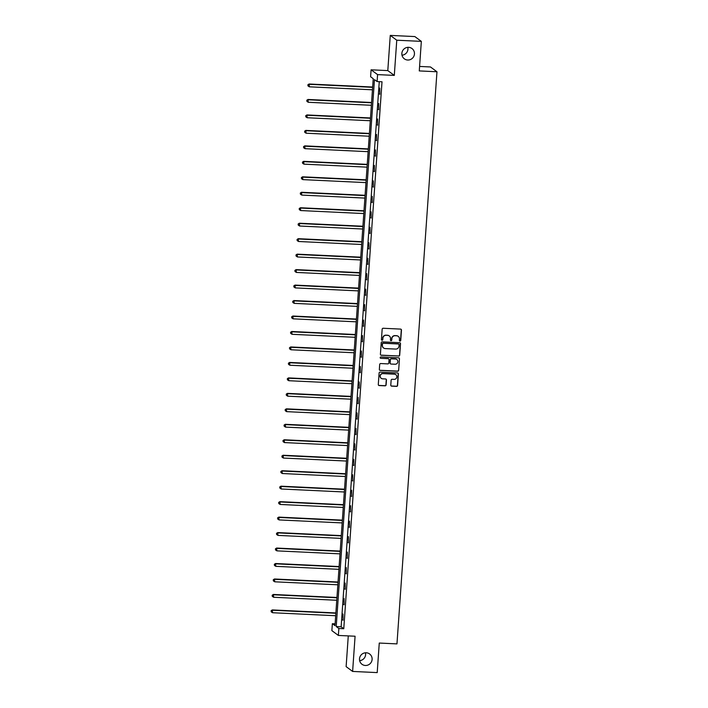 <?xml version="1.0" encoding="UTF-8"?>
<svg xmlns="http://www.w3.org/2000/svg" width="708" height="708" viewBox="0 0 708 708"><rect width="100%" height="100%" fill="white"/><g stroke="black" fill="none" stroke-linecap="round" stroke-linejoin="round"><path stroke-width="1.06" d="M400.011 341.106A0.69 0.673 126.5 0 0 400.737 340.451L401.463 330.114A0.982 0.956 126.5 0 0 400.56 329.096L383.196 328.264A0.982 0.956 126.5 0 0 382.161 329.193L381.435 339.539A0.69 0.673 126.5 0 0 382.063 340.247A0.69 0.673 126.5 0 0 382.789 339.601L382.878 338.265A3.142 3.071 126.5 0 1 386.187 335.291L387.639 335.362A3.142 3.071 126.5 0 1 390.506 338.628L390.409 339.964A0.69 0.673 126.5 0 0 391.037 340.681A0.69 0.673 126.5 0 0 391.763 340.026L391.86 338.69A3.142 3.071 126.5 0 1 395.161 335.725L396.613 335.787A3.142 3.071 126.5 0 1 399.48 339.052L399.383 340.389A0.69 0.673 126.5 0 0 400.011 341.106M399.569 340.902A0.69 0.673 126.5 0 0 400.56 340.327L401.286 329.981A0.982 0.956 126.5 0 0 400.985 329.22M381.621 340.052A0.69 0.673 126.5 0 0 382.612 339.468L382.878 338.265M390.595 340.477A0.69 0.673 126.5 0 0 391.586 339.902L391.86 338.69M366.257 652.776A6.407 6.257 126.5 0 0 362 664.281A6.407 6.257 126.5 0 0 371.718 661.219A6.407 6.257 126.5 0 0 366.257 652.776M408.596 47.33A6.407 6.257 126.5 0 0 404.339 58.826A6.407 6.257 126.5 0 0 414.056 55.773A6.407 6.257 126.5 0 0 408.596 47.33M390.789 385.117A0.982 0.956 126.5 0 0 391.683 386.143L396.56 386.373A0.982 0.956 126.5 0 0 397.595 385.444L398.392 373.957A0.982 0.956 126.5 0 0 397.498 372.939L380.125 372.116A0.982 0.956 126.5 0 0 379.099 373.045L378.293 384.524A0.982 0.956 126.5 0 0 379.187 385.55L385.072 385.825A0.982 0.956 126.5 0 0 386.108 384.895L386.453 379.984A0.982 0.956 126.5 0 0 385.55 378.966L382.639 378.824A2.628 2.567 126.5 0 1 380.391 375.364A2.628 2.567 126.5 0 1 383.001 373.62L394.436 374.16A2.628 2.567 126.5 0 1 396.675 377.621A2.628 2.567 126.5 0 1 394.073 379.373L392.161 379.276A0.982 0.956 126.5 0 0 391.135 380.205L390.789 385.117M338.858 628.492L338.371 635.439L331.875 630.633L332.353 623.695L334.99 625.642L373.24 78.694L370.603 76.747L371.089 69.809L377.585 74.605L377.099 81.553L374.47 79.606L336.22 626.545L338.858 628.492L343.769 628.731L382.019 81.783L377.099 81.553M421.34 41.374L396.763 40.206L390.267 35.4L414.844 36.568L421.34 41.374L419.278 70.915L436.969 71.765L396.967 643.891L379.267 643.05L377.205 672.6L352.619 671.432L355.08 636.226L338.371 635.439M390.267 35.4L387.798 70.596L394.303 75.402L396.763 40.206M394.303 75.402L377.585 74.605M398.675 356.106A0.982 0.956 126.5 0 0 399.71 355.177L400.516 343.69A0.982 0.956 126.5 0 0 399.613 342.672L382.24 341.849A0.982 0.956 126.5 0 0 381.214 342.769L380.408 354.257A0.982 0.956 126.5 0 0 381.302 355.274L398.498 355.974A0.982 0.956 126.5 0 0 399.533 355.044L400.339 343.557A0.982 0.956 126.5 0 0 400.038 342.796M399.454 358.823L398.648 370.311A0.982 0.956 126.5 0 1 397.613 371.24L380.249 370.408A0.982 0.956 126.5 0 1 379.346 369.39L379.692 364.478A0.982 0.956 126.5 0 1 380.727 363.549L387.772 363.885A0.982 0.956 126.5 0 0 388.807 362.956L389.028 359.699A0.982 0.956 126.5 0 0 388.134 358.682L380.798 358.328A0.69 0.673 126.5 0 1 380.214 357.425A0.69 0.673 126.5 0 1 380.895 356.965L398.56 357.805A0.982 0.956 126.5 0 1 399.454 358.823L398.648 370.311M348.274 635.908L346.124 666.626L352.619 671.432M436.969 71.765L430.473 66.959L419.587 66.437M379.258 81.65L341.132 626.784L343.769 628.731M379.78 88.058L379.798 94.323L379.78 88.058M378.7 103.518L378.718 109.793L378.7 103.518M377.612 118.988L377.638 125.263L377.612 118.988M376.532 134.458L376.559 140.733L376.532 134.458M375.452 149.928L375.47 156.203L375.452 149.928M374.373 165.398L374.39 171.672L374.373 165.398M373.284 180.867L373.311 187.133L373.284 180.867M372.204 196.328L372.231 202.603L372.204 196.328M371.125 211.798L371.151 218.073L371.125 211.798M370.045 227.268L370.063 233.543L370.045 227.268M368.965 242.738L368.983 249.012L368.965 242.738M367.877 258.208L367.903 264.482L367.877 258.208M366.797 273.677L366.824 279.952L366.797 273.677M365.717 289.138L365.735 295.413L365.717 289.138M364.638 304.608L364.655 310.883L364.638 304.608M363.549 320.078L363.576 326.353L363.549 320.078M362.469 335.548L362.496 341.822L362.469 335.548M361.39 351.018L361.416 357.292L361.39 351.018M360.31 366.487L360.328 372.762L360.31 366.487M359.23 381.948L359.248 388.223L359.23 381.948M358.142 397.418L358.168 403.693L358.142 397.418M357.062 412.888L357.089 419.163L357.062 412.888M355.982 428.358L356 434.632L355.982 428.358M354.903 443.827L354.92 450.102L354.903 443.827M353.814 459.297L353.841 465.572L353.814 459.297M352.734 474.767L352.761 481.033L352.734 474.767M351.655 490.228L351.681 496.503L351.655 490.228M350.575 505.698L350.593 511.973L350.575 505.698M349.495 521.168L349.513 527.442L349.495 521.168M348.407 536.637L348.433 542.912L348.407 536.637M347.327 552.107L347.354 558.382L347.327 552.107M346.247 567.577L346.265 573.843L346.247 567.577M345.168 583.038L345.185 589.313L345.168 583.038M344.079 598.508L344.106 604.782L344.079 598.508M342.999 613.978L343.026 620.252L342.999 613.978M359.655 660.661A6.407 6.257 126.5 0 0 365.47 652.794M401.994 55.206A6.407 6.257 126.5 0 0 407.808 47.339M335.114 623.828L332.353 623.695M387.798 70.596L371.089 69.809M341.132 626.784L336.22 626.545M379.364 94.005L379.824 94.022M378.276 109.475L378.736 109.492M377.196 124.935L377.656 124.962M376.116 140.405L376.576 140.432M375.036 155.875L375.497 155.902M373.957 171.345L374.417 171.363M372.868 186.815L373.328 186.832M371.788 202.284L372.249 202.302M370.709 217.745L371.169 217.772M369.629 233.215L370.089 233.242M368.549 248.685L369.01 248.712M367.461 264.155L367.921 264.173M366.381 279.625L366.841 279.642M365.301 295.094L365.762 295.112M364.222 310.564L364.682 310.582M363.133 326.025L363.593 326.052M362.054 341.495L362.514 341.522M360.974 356.965L361.434 356.991M359.894 372.435L360.354 372.452M358.814 387.904L359.275 387.922M357.726 403.374L358.186 403.392M356.646 418.835L357.106 418.862M355.566 434.305L356.027 434.331M354.487 449.775L354.947 449.801M353.398 465.245L353.858 465.262M352.319 480.714L352.779 480.732M351.239 496.184L351.699 496.202M350.159 511.645L350.619 511.672M349.079 527.115L349.54 527.141M347.991 542.585L348.451 542.611M346.911 558.054L347.371 558.072M345.831 573.524L346.292 573.542M344.752 588.994L345.212 589.012M343.663 604.455L344.123 604.482M342.584 619.925L343.044 619.951M398.17 336.309A3.142 3.071 126.5 0 0 396.436 335.663L396.613 335.787M391.683 338.557A3.142 3.071 126.5 0 1 394.984 335.592L396.436 335.663M389.196 335.884A3.142 3.071 126.5 0 0 387.462 335.238L387.639 335.362M382.709 338.132A3.142 3.071 126.5 0 1 386.01 335.167L387.462 335.238M380.7 355.027A0.982 0.956 126.5 0 0 381.125 355.151L398.498 355.974M399.082 344.699A0.69 0.673 126.5 0 0 398.454 343.982L383.214 343.256A0.69 0.673 126.5 0 0 382.488 343.911L382.391 345.318A3.142 3.071 126.5 0 0 385.258 348.584L395.684 349.079A3.142 3.071 126.5 0 0 398.985 346.106L399.082 344.699M398.728 344.053A0.69 0.673 126.5 0 0 398.285 343.858L398.454 343.982M383.524 347.929A3.142 3.071 126.5 0 1 382.214 345.185L382.311 343.778A0.69 0.673 126.5 0 1 383.037 343.132L398.285 343.858M379.647 370.16A0.982 0.956 126.5 0 0 380.072 370.284L397.445 371.107A0.982 0.956 126.5 0 0 398.471 370.178M388.559 358.797A0.982 0.956 126.5 0 0 387.957 358.549L380.798 358.328M395.082 364.231A2.628 2.567 126.5 0 0 396.825 359.514A2.628 2.567 126.5 0 0 395.445 359.027L391.418 358.832A0.982 0.956 126.5 0 0 390.382 359.761L390.152 363.018A0.982 0.956 126.5 0 0 391.055 364.045L395.082 364.231M396.737 359.452A2.628 2.567 126.5 0 0 395.268 358.894L395.445 359.027M390.453 363.788A0.982 0.956 126.5 0 1 389.975 362.894L390.205 359.629A0.982 0.956 126.5 0 1 391.241 358.708L395.268 358.894M399.277 358.699A0.982 0.956 126.5 0 0 398.985 357.929M395.728 374.585A2.628 2.567 126.5 0 0 394.259 374.036L394.436 374.16M381.169 378.267A2.628 2.567 126.5 0 1 382.824 373.488L394.259 374.036M378.585 385.294A0.982 0.956 126.5 0 0 379.01 385.418L384.895 385.692A0.982 0.956 126.5 0 0 385.931 384.771L386.276 379.851A0.982 0.956 126.5 0 0 385.975 379.09M391.082 385.887A0.982 0.956 126.5 0 0 391.506 386.01L396.383 386.241A0.982 0.956 126.5 0 0 397.418 385.311L398.215 373.833A0.982 0.956 126.5 0 0 397.923 373.063M372.656 87.031L309.077 84.004L309.343 86.81L372.461 89.81M372.629 87.332L309.511 84.332L307.874 84.783L307.98 85.907L308.051 84.916M309.343 86.81L307.98 85.907M307.874 84.783L309.077 84.004M371.576 102.492L307.989 99.474L308.254 102.279L371.381 105.28M371.55 102.802L308.431 99.793L306.794 100.253L306.9 101.377L306.971 100.386M308.254 102.279L306.9 101.377M306.794 100.253L307.989 99.474M370.488 117.962L306.909 114.944L307.175 117.74L370.293 120.749M370.47 118.263L307.352 115.262L305.714 115.723L305.821 116.838L305.891 115.847M307.175 117.74L305.821 116.838M305.714 115.723L306.909 114.944M369.408 133.431L305.829 130.405L306.095 133.21L369.213 136.21M369.39 133.732L306.272 130.732L304.626 131.192L304.732 132.308L304.803 131.316M306.095 133.21L304.732 132.308M304.626 131.192L305.829 130.405M368.328 148.901L304.75 145.875L305.015 148.68L368.133 151.68M368.31 149.202L305.183 146.202L303.546 146.653L303.652 147.777L303.723 146.786M305.015 148.68L303.652 147.777M303.546 146.653L304.75 145.875M367.248 164.371L303.661 161.344L303.927 164.15L367.054 167.15M367.222 164.672L304.104 161.672L302.466 162.123L302.573 163.247L302.643 162.256M303.927 164.15L302.573 163.247M302.466 162.123L303.661 161.344M366.169 179.841L302.582 176.814L302.847 179.62L365.974 182.62M366.142 180.142L303.024 177.142L301.387 177.593L301.493 178.717L301.564 177.726M302.847 179.62L301.493 178.717M301.387 177.593L302.582 176.814M365.08 195.302L301.502 192.284L301.767 195.089L364.886 198.09M365.062 195.612L301.944 192.603L300.307 193.063L300.413 194.187L300.475 193.196M301.767 195.089L300.413 194.187M300.307 193.063L301.502 192.284M364 210.772L300.422 207.754L300.688 210.55L363.806 213.559M363.983 211.072L300.856 208.072L299.219 208.533L299.325 209.656L299.396 208.656M300.688 210.55L299.325 209.656M299.219 208.533L300.422 207.754M362.921 226.241L299.342 223.224L299.608 226.02L362.726 229.02M362.894 226.542L299.776 223.542L298.139 224.002L298.245 225.117L298.316 224.126M299.608 226.02L298.245 225.117M298.139 224.002L299.342 223.224M361.841 241.711L298.254 238.684L298.519 241.49L361.646 244.49M361.815 242.012L298.696 239.012L297.059 239.472L297.165 240.587L297.236 239.596M298.519 241.49L297.165 240.587M297.059 239.472L298.254 238.684M360.753 257.181L297.174 254.154L297.44 256.96L360.558 259.96M360.735 257.482L297.617 254.482L295.979 254.933L296.086 256.057L296.156 255.066M297.44 256.96L296.086 256.057M295.979 254.933L297.174 254.154M359.673 272.651L296.094 269.624L296.36 272.43L359.478 275.43M359.655 272.952L296.537 269.952L294.891 270.403L295.006 271.527L295.068 270.536M296.36 272.43L295.006 271.527M294.891 270.403L296.094 269.624M358.593 288.112L295.015 285.094L295.28 287.899L358.398 290.899M358.575 288.421L295.448 285.421L293.811 285.873L293.917 286.997L293.988 286.005M295.28 287.899L293.917 286.997M293.811 285.873L295.015 285.094M357.513 303.582L293.926 300.564L294.192 303.36L357.319 306.369M357.487 303.882L294.369 300.882L292.731 301.343L292.838 302.466L292.908 301.475M294.192 303.36L292.838 302.466M292.731 301.343L293.926 300.564M356.434 319.051L292.846 316.034L293.112 318.83L356.239 321.83M356.407 319.352L293.289 316.352L291.652 316.812L291.758 317.927L291.829 316.936M293.112 318.83L291.758 317.927M291.652 316.812L292.846 316.034M355.345 334.521L291.767 331.494L292.032 334.3L355.151 337.3M355.327 334.822L292.209 331.822L290.572 332.282L290.678 333.397L290.74 332.406M292.032 334.3L290.678 333.397M290.572 332.282L291.767 331.494M354.266 349.991L290.687 346.964L290.953 349.77L354.071 352.77M354.248 350.292L291.121 347.292L289.484 347.743L289.59 348.867L289.661 347.876M290.953 349.77L289.59 348.867M289.484 347.743L290.687 346.964M353.186 365.461L289.607 362.434L289.873 365.24L352.991 368.24M353.168 365.762L290.041 362.761L288.404 363.213L288.51 364.337L288.581 363.346M289.873 365.24L288.51 364.337M288.404 363.213L289.607 362.434M352.106 380.922L288.519 377.904L288.784 380.709L351.911 383.709M352.08 381.231L288.961 378.231L287.324 378.683L287.43 379.807L287.501 378.815M288.784 380.709L287.43 379.807M287.324 378.683L288.519 377.904M351.018 396.392L287.439 393.374L287.705 396.179L350.823 399.179M351 396.701L287.882 393.692L286.244 394.152L286.351 395.276L286.421 394.285M287.705 396.179L286.351 395.276M286.244 394.152L287.439 393.374M349.938 411.861L286.359 408.843L286.625 411.64L349.743 414.64M349.92 412.162L286.802 409.162L285.165 409.622L285.271 410.737L285.333 409.746M286.625 411.64L285.271 410.737M285.165 409.622L286.359 408.843M348.858 427.331L285.28 424.304L285.545 427.11L348.663 430.11M348.84 427.632L285.713 424.632L284.076 425.092L284.182 426.207L284.253 425.216M285.545 427.11L284.182 426.207M284.076 425.092L285.28 424.304M347.778 442.801L284.191 439.774L284.466 442.58L347.584 445.58M347.752 443.102L284.634 440.102L282.996 440.553L283.103 441.677L283.173 440.686M284.466 442.58L283.103 441.677M282.996 440.553L284.191 439.774M346.699 458.271L283.111 455.244L283.377 458.049L346.504 461.05M346.672 458.572L283.554 455.571L281.917 456.023L282.023 457.147L282.094 456.156M283.377 458.049L282.023 457.147M281.917 456.023L283.111 455.244M345.61 473.74L282.032 470.714L282.297 473.519L345.416 476.519M345.593 474.041L282.474 471.041L280.837 471.493L280.943 472.617L281.005 471.625M282.297 473.519L280.943 472.617M280.837 471.493L282.032 470.714M344.531 489.201L280.952 486.184L281.218 488.989L344.336 491.989M344.513 489.511L281.386 486.502L279.749 486.962L279.855 488.086L279.925 487.095M281.218 488.989L279.855 488.086M279.749 486.962L280.952 486.184M343.451 504.671L279.872 501.653L280.138 504.45L343.256 507.459M343.433 504.972L280.306 501.972L278.669 502.432L278.775 503.556L278.846 502.556M280.138 504.45L278.775 503.556M278.669 502.432L279.872 501.653M342.371 520.141L278.784 517.114L279.049 519.92L342.176 522.92M342.345 520.442L279.226 517.442L277.589 517.902L277.695 519.017L277.766 518.026M279.049 519.92L277.695 519.017M277.589 517.902L278.784 517.114M341.283 535.611L277.704 532.584L277.97 535.39L341.088 538.39M341.265 535.912L278.147 532.912L276.509 533.363L276.616 534.487L276.686 533.496M277.97 535.39L276.616 534.487M276.509 533.363L277.704 532.584M340.203 551.081L276.624 548.054L276.89 550.859L340.008 553.86M340.185 551.382L277.067 548.381L275.43 548.833L275.536 549.957L275.598 548.966M276.89 550.859L275.536 549.957M275.43 548.833L276.624 548.054M339.123 566.55L275.545 563.524L275.81 566.329L338.928 569.329M339.105 566.851L275.978 563.851L274.341 564.303L274.447 565.427L274.518 564.435M275.81 566.329L274.447 565.427M274.341 564.303L275.545 563.524M338.043 582.011L274.456 578.994L274.731 581.799L337.849 584.799M338.017 582.321L274.899 579.312L273.261 579.772L273.368 580.896L273.438 579.905M274.731 581.799L273.368 580.896M273.261 579.772L274.456 578.994M336.964 597.481L273.376 594.463L273.642 597.26L336.769 600.269M336.937 597.782L273.819 594.782L272.182 595.242L272.288 596.366L272.359 595.375M273.642 597.26L272.288 596.366M272.182 595.242L273.376 594.463M335.875 612.951L272.297 609.933L272.562 612.73L335.68 615.73M335.858 613.252L272.739 610.252L271.102 610.712L271.208 611.827L271.27 610.836M272.562 612.73L271.208 611.827M271.102 610.712L272.297 609.933"/></g></svg>
